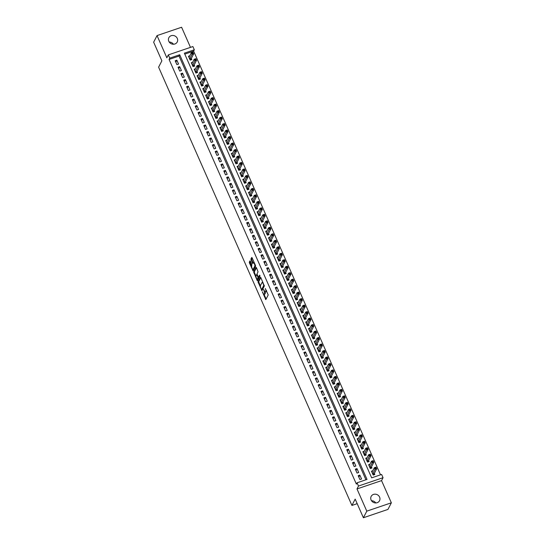 <?xml version="1.0" encoding="UTF-8"?>
<svg xmlns="http://www.w3.org/2000/svg" width="545" height="545" viewBox="0 0 545 545"><rect width="100%" height="100%" fill="white"/><g stroke="black" fill="none" stroke-linecap="round" stroke-linejoin="round"><path stroke-width="0.82" d="M262.336 291.827L265.831 299.593L268.229 294.927L265.299 288.509A2.309 0.702 -108.7 0 1 265.776 291.377L265.572 291.766A2.309 0.702 -108.7 0 1 265.415 291.916A2.309 0.702 -108.7 0 1 264.25 290.56L263.576 289.415L264.059 290.921A2.309 0.702 -108.7 0 1 264.536 293.782L264.332 294.177A2.309 0.702 -108.7 0 1 264.175 294.327A2.309 0.702 -108.7 0 1 263.01 292.965L262.336 291.827M168.793 41.291A4.707 4.306 27.2 0 0 172.963 44.22A4.707 4.306 27.2 0 0 177.227 41.999A4.707 4.306 27.2 0 0 177.288 38.402A4.707 4.306 27.2 0 0 173.119 35.473A4.707 4.306 27.2 0 0 168.855 37.694A4.707 4.306 27.2 0 0 168.793 41.291M371.104 499.997A4.707 4.306 27.2 0 0 375.28 502.926A4.707 4.306 27.2 0 0 379.538 500.705A4.707 4.306 27.2 0 0 379.599 497.108A4.707 4.306 27.2 0 0 375.43 494.179A4.707 4.306 27.2 0 0 371.165 496.4A4.707 4.306 27.2 0 0 371.104 499.997M250.4 261.212L249.985 260.83L249.317 262.145L249.46 263.037L253.139 270.974L255.585 266.26L255.441 265.361L252.131 257.853L251.763 257.431L250.898 259.059L252.464 263.167L252.832 263.589L253.282 262.758A1.928 0.586 -108.7 0 1 253.411 262.635A1.928 0.586 -108.7 0 1 254.495 264.018A1.928 0.586 -108.7 0 1 254.787 266.164L253.207 269.237A1.928 0.586 -108.7 0 1 253.078 269.359A1.928 0.586 -108.7 0 1 251.994 267.977A1.928 0.586 -108.7 0 1 251.701 265.831L251.817 264.427L250.4 261.212M169.761 58.131L168.33 54.888L192.889 46.55L194.32 49.793L184.367 53.172L371.663 477.842L381.623 474.463L383.053 477.699L358.487 486.038L357.064 482.795L367.017 479.416L179.714 54.752L169.761 58.131L169.079 59.446L356.382 484.117L357.064 482.795M363.399 517.75L366.792 511.149L391.351 502.81L387.958 509.411L363.399 517.75L355.177 499.111L351.92 505.447L158.609 67.164L161.872 60.829L153.649 42.19L157.042 35.589L166.838 57.79L168.33 54.888M391.351 502.81L381.555 480.608L356.995 488.94L366.792 511.149M356.995 488.94L358.487 486.038M258.044 281.935L261.92 290.717L264.318 286.05L260.857 277.643L260.442 277.269L258.044 281.935L258.705 281.711L260.408 286.125M257.138 280.443L253.677 272.037L256.075 267.37L256.491 267.752L258.058 271.86L257.083 273.753L257.233 274.646L258.534 277.201L259.631 275.15L259.992 276.077L257.553 280.818L257.138 280.443L257.805 280.219L257.376 279.258M190.478 47.367L181.601 27.25L157.042 35.589M189.769 55.781L188.454 56.23L190.171 60.12L191.833 59.555L191.329 58.417M192.63 62.266L191.315 62.709L193.032 66.599L194.694 66.04L194.19 64.903M195.492 68.752L194.177 69.195L195.893 73.085L197.549 72.519L197.052 71.388M198.346 75.23L197.038 75.68L198.748 79.57L200.41 79.005L199.913 77.867M201.207 81.716L199.892 82.159L201.609 86.049L203.271 85.49L202.767 84.352M204.068 88.201L202.754 88.644L204.47 92.534L206.133 91.969L205.629 90.838M206.93 94.68L205.615 95.13L207.332 99.02L208.987 98.454L208.49 97.323M209.784 101.166L208.476 101.608L210.186 105.505L211.848 104.94L211.351 103.802M212.645 107.651L211.331 108.094L213.047 111.984L214.71 111.425L214.205 110.288M215.507 114.13L214.192 114.579L215.909 118.469L217.571 117.904L217.067 116.773M218.368 120.615L217.053 121.065L218.77 124.955L220.425 124.389L219.928 123.252M221.222 127.101L219.914 127.544L221.624 131.434L223.286 130.875L222.789 129.737M224.084 133.586L222.769 134.029L224.486 137.919L226.148 137.354L225.644 136.223M226.945 140.065L225.63 140.515L227.347 144.405L229.009 143.839L228.505 142.708M229.806 146.55L228.491 146.993L230.208 150.883L231.863 150.325L231.366 149.187M232.66 153.036L231.353 153.479L233.062 157.369L234.725 156.803L234.227 155.672M235.522 159.515L234.207 159.964L235.924 163.854L237.586 163.289L237.082 162.158M238.383 166L237.068 166.45L238.785 170.34L240.447 169.774L239.943 168.637M241.244 172.486L239.929 172.929L241.646 176.818L243.302 176.26L242.804 175.122M244.099 178.971L242.791 179.414L244.501 183.304L246.163 182.739L245.666 181.608M246.96 185.45L245.645 185.899L247.362 189.789L249.024 189.224L248.52 188.086M249.821 191.935L248.506 192.378L250.223 196.268L251.885 195.709L251.381 194.572M252.682 198.421L251.368 198.864L253.084 202.754L254.74 202.188L254.243 201.057M255.537 204.9L254.229 205.349L255.939 209.239L257.601 208.674L257.104 207.543M258.398 211.385L257.083 211.828L258.8 215.718L260.462 215.159L259.958 214.022M261.259 217.871L259.945 218.313L261.661 222.203L263.324 221.638L262.819 220.507M264.121 224.349L262.806 224.799L264.523 228.689L266.178 228.123L265.681 226.993M266.975 230.835L265.667 231.284L267.377 235.174L269.039 234.609L268.542 233.471M269.836 237.32L268.522 237.763L270.238 241.653L271.901 241.094L271.396 239.957M272.698 243.806L271.383 244.249L273.099 248.139L274.762 247.573L274.258 246.442M275.559 250.284L274.244 250.734L275.961 254.624L277.616 254.059L277.119 252.921M278.413 256.77L277.105 257.213L278.815 261.103L280.477 260.544L279.98 259.406M281.274 263.255L279.96 263.698L281.676 267.588L283.339 267.023L282.835 265.892M284.136 269.734L282.821 270.184L284.538 274.074L286.2 273.508L285.696 272.377M286.997 276.22L285.682 276.662L287.399 280.552L289.054 279.994L288.557 278.856M289.851 282.705L288.543 283.148L290.253 287.038L291.916 286.479L291.418 285.342M292.713 289.184L291.398 289.633L293.115 293.523L294.777 292.958L294.273 291.827M295.574 295.669L294.259 296.119L295.976 300.009L297.638 299.443L297.134 298.306M298.435 302.155L297.12 302.598L298.837 306.488L300.493 305.929L299.995 304.791M301.29 308.64L299.982 309.083L301.692 312.973L303.354 312.408L302.857 311.277M304.151 315.119L302.836 315.569L304.553 319.459L306.215 318.893L305.711 317.755M307.012 321.604L305.697 322.047L307.414 325.937L309.076 325.379L308.572 324.241M309.873 328.09L308.559 328.533L310.275 332.423L311.931 331.857L311.433 330.726M312.728 334.569L311.42 335.018L313.13 338.908L314.792 338.343L314.295 337.212M315.589 341.054L314.274 341.504L315.991 345.394L317.653 344.828L317.149 343.691M318.45 347.54L317.135 347.983L318.852 351.872L320.514 351.314L320.01 350.176M321.312 354.025L319.997 354.468L321.714 358.358L323.369 357.793L322.872 356.662M324.166 360.504L322.858 360.954L324.568 364.843L326.23 364.278L325.733 363.14M327.027 366.989L325.712 367.432L327.429 371.322L329.091 370.764L328.587 369.626M329.889 373.475L328.574 373.918L330.29 377.808L331.953 377.242L331.449 376.111M332.75 379.954L331.435 380.403L333.152 384.293L334.807 383.728L334.31 382.597M335.604 386.439L334.296 386.882L336.006 390.772L337.668 390.213L337.171 389.076M338.465 392.925L337.151 393.367L338.867 397.257L340.53 396.692L340.026 395.561M341.327 399.403L340.012 399.853L341.729 403.743L343.391 403.177L342.887 402.046M344.188 405.889L342.873 406.338L344.59 410.228L346.245 409.663L345.748 408.525M347.042 412.374L345.734 412.817L347.444 416.707L349.107 416.148L348.609 415.011M349.904 418.86L348.589 419.303L350.306 423.193L351.968 422.627L351.464 421.496M352.765 425.338L351.45 425.788L353.167 429.678L354.829 429.113L354.325 427.975M355.626 431.824L354.311 432.267L356.028 436.157L357.683 435.598L357.186 434.46M358.481 438.309L357.173 438.752L358.882 442.642L360.545 442.077L360.047 440.946M361.342 444.788L360.027 445.238L361.744 449.128L363.406 448.562L362.902 447.431M364.203 451.274L362.888 451.716L364.605 455.606L366.267 455.048L365.763 453.91M367.064 457.759L365.75 458.202L367.466 462.092L369.122 461.533L368.624 460.396M369.919 464.238L368.611 464.687L370.321 468.577L371.983 468.012L371.486 466.881M358.194 475.676L359.904 479.566L361.567 479.001L359.85 475.111L358.194 475.676M355.333 469.191L357.05 473.08L358.705 472.522L356.989 468.632L355.333 469.191M352.472 462.712L354.189 466.602L355.851 466.036L354.134 462.146L352.472 462.712M349.611 456.226L351.327 460.116L352.99 459.551L351.273 455.661L349.611 456.226M346.756 449.741L348.466 453.631L350.128 453.072L348.412 449.175L346.756 449.741M343.895 443.255L345.612 447.145L347.267 446.587L345.55 442.697L343.895 443.255M341.034 436.777L342.75 440.667L344.413 440.101L342.696 436.211L341.034 436.777M338.173 430.291L339.889 434.181L341.552 433.616L339.835 429.726L338.173 430.291M335.318 423.806L337.028 427.696L338.69 427.137L336.974 423.247L335.318 423.806M332.457 417.327L334.174 421.217L335.829 420.651L334.112 416.762L332.457 417.327M329.596 410.841L331.312 414.731L332.975 414.166L331.258 410.276L329.596 410.841M326.734 404.356L328.451 408.246L330.113 407.687L328.397 403.797L326.734 404.356M323.88 397.877L325.59 401.767L327.252 401.202L325.535 397.312L323.88 397.877M321.019 391.392L322.735 395.282L324.391 394.716L322.674 390.826L321.019 391.392M318.157 384.906L319.874 388.796L321.536 388.231L319.82 384.341L318.157 384.906M315.296 378.421L317.013 382.311L318.675 381.752L316.958 377.862L315.296 378.421M312.442 371.942L314.152 375.832L315.814 375.267L314.097 371.377L312.442 371.942M309.58 365.457L311.297 369.346L312.953 368.781L311.236 364.891L309.58 365.457M306.719 358.971L308.436 362.861L310.098 362.302L308.381 358.412L306.719 358.971M303.858 352.492L305.575 356.382L307.237 355.817L305.52 351.927L303.858 352.492M301.003 346.007L302.713 349.897L304.376 349.331L302.659 345.441L301.003 346.007M298.142 339.521L299.859 343.411L301.514 342.853L299.798 338.963L298.142 339.521M295.281 333.043L296.998 336.933L298.66 336.367L296.943 332.477L295.281 333.043M292.42 326.557L294.137 330.447L295.799 329.882L294.082 325.992L292.42 326.557M289.565 320.072L291.275 323.962L292.938 323.396L291.221 319.506L289.565 320.072M286.704 313.586L288.421 317.476L290.076 316.918L288.359 313.028L286.704 313.586M283.843 307.108L285.56 310.997L287.222 310.432L285.505 306.542L283.843 307.108M280.982 300.622L282.698 304.512L284.361 303.947L282.644 300.057L280.982 300.622M278.127 294.137L279.837 298.026L281.499 297.468L279.783 293.578L278.127 294.137M275.266 287.658L276.983 291.548L278.638 290.982L276.921 287.092L275.266 287.658M272.405 281.172L274.121 285.062L275.784 284.497L274.067 280.607L272.405 281.172M269.543 274.687L271.26 278.577L272.922 278.018L271.206 274.128L269.543 274.687M266.689 268.201L268.399 272.098L270.061 271.533L268.344 267.643L266.689 268.201M263.828 261.723L265.544 265.613L267.2 265.047L265.483 261.157L263.828 261.723M260.966 255.237L262.683 259.127L264.345 258.562L262.629 254.672L260.966 255.237M258.105 248.752L259.822 252.642L261.484 252.083L259.767 248.193L258.105 248.752M255.251 242.273L256.961 246.163L258.623 245.597L256.906 241.708L255.251 242.273M252.39 235.787L254.106 239.677L255.762 239.112L254.045 235.222L252.39 235.787M249.528 229.302L251.245 233.192L252.907 232.633L251.191 228.743L249.528 229.302M246.667 222.823L248.384 226.713L250.046 226.148L248.329 222.258L246.667 222.823M243.813 216.338L245.522 220.228L247.185 219.662L245.468 215.772L243.813 216.338M240.951 209.852L242.668 213.742L244.323 213.177L242.607 209.287L240.951 209.852M238.09 203.367L239.807 207.257L241.469 206.698L239.752 202.808L238.09 203.367M235.229 196.888L236.946 200.778L238.608 200.213L236.891 196.323L235.229 196.888M232.374 190.403L234.084 194.292L235.747 193.727L234.03 189.837L232.374 190.403M229.513 183.917L231.23 187.807L232.885 187.248L231.169 183.358L229.513 183.917M226.652 177.438L228.369 181.328L230.031 180.763L228.314 176.873L226.652 177.438M223.791 170.953L225.507 174.843L227.17 174.277L225.453 170.387L223.791 170.953M220.936 164.467L222.646 168.357L224.308 167.799L222.592 163.909L220.936 164.467M218.075 157.989L219.792 161.879L221.447 161.313L219.73 157.423L218.075 157.989M215.214 151.503L216.93 155.393L218.593 154.828L216.876 150.938L215.214 151.503M212.352 145.018L214.069 148.908L215.731 148.342L214.015 144.452L212.352 145.018M209.498 138.532L211.208 142.422L212.87 141.864L211.153 137.974L209.498 138.532M206.637 132.054L208.353 135.943L210.009 135.378L208.292 131.488L206.637 132.054M203.776 125.568L205.492 129.458L207.154 128.892L205.438 125.003L203.776 125.568M200.914 119.083L202.631 122.972L204.293 122.414L202.577 118.524L200.914 119.083M198.06 112.604L199.77 116.494L201.432 115.928L199.715 112.038L198.06 112.604M195.199 106.118L196.915 110.008L198.571 109.443L196.854 105.553L195.199 106.118M192.337 99.633L194.054 103.523L195.716 102.964L194 99.074L192.337 99.633M189.476 93.154L191.193 97.044L192.855 96.479L191.138 92.589L189.476 93.154M186.622 86.669L188.332 90.559L189.994 89.993L188.277 86.103L186.622 86.669M183.76 80.183L185.477 84.073L187.133 83.508L185.416 79.618L183.76 80.183M180.899 73.698L182.616 77.588L184.278 77.029L182.561 73.139L180.899 73.698M178.038 67.219L179.755 71.109L181.417 70.543L179.7 66.654L178.038 67.219M365.92 479.791L179.039 56.067L169.079 59.446M178.556 64.058L176.839 60.168L175.183 60.733L176.893 64.623L178.556 64.058M380.526 474.831L193.639 51.114L184.782 54.118M372.78 470.723L371.465 471.173L373.182 475.063L374.844 474.497L374.34 473.36M351.92 505.447L357.179 503.662M193.639 51.114L194.32 49.793M381.555 480.608L383.053 477.699M179.039 56.067L179.714 54.752M359.85 475.111L358.821 477.107M356.989 468.632L355.967 470.628M354.134 462.146L353.106 464.142M351.273 455.661L350.244 457.657M348.412 449.175L347.383 451.178M345.55 442.697L344.529 444.693M342.696 436.211L341.667 438.207M339.835 429.726L338.806 431.729M336.974 423.247L335.945 425.243M334.112 416.762L333.09 418.758M331.258 410.276L330.229 412.272M328.397 403.797L327.368 405.793M325.535 397.312L324.507 399.308M322.674 390.826L321.652 392.822M319.82 384.341L318.791 386.344M316.958 377.862L315.93 379.858M314.097 371.377L313.068 373.373M311.236 364.891L310.214 366.894M308.381 358.412L307.353 360.409M305.52 351.927L304.491 353.923M302.659 345.441L301.63 347.438M299.798 338.963L298.776 340.959M296.943 332.477L295.915 334.473M294.082 325.992L293.053 327.988M291.221 319.506L290.192 321.509M288.359 313.028L287.338 315.024M285.505 306.542L284.476 308.538M282.644 300.057L281.615 302.059M279.783 293.578L278.754 295.574M276.921 287.092L275.899 289.088M274.067 280.607L273.038 282.603M271.206 274.128L270.177 276.124M268.344 267.643L267.316 269.639M265.483 261.157L264.461 263.153M262.629 254.672L261.6 256.675M259.767 248.193L258.739 250.189M256.906 241.708L255.878 243.704M254.045 235.222L253.023 237.218M251.191 228.743L250.162 230.739M248.329 222.258L247.301 224.254M245.468 215.772L244.439 217.768M242.607 209.287L241.585 211.29M239.752 202.808L238.724 204.804M236.891 196.323L235.862 198.319M234.03 189.837L233.001 191.84M231.169 183.358L230.147 185.355M228.314 176.873L227.285 178.869M225.453 170.387L224.424 172.383M222.592 163.909L221.563 165.905M219.73 157.423L218.709 159.419M216.876 150.938L215.847 152.934M214.015 144.452L212.986 146.455M211.153 137.974L210.125 139.97M208.292 131.488L207.27 133.484M205.438 125.003L204.409 127.005M202.577 118.524L201.548 120.52M199.715 112.038L198.687 114.034M196.854 105.553L195.832 107.549M194 99.074L192.971 101.07M191.138 92.589L190.11 94.585M188.277 86.103L187.248 88.099M185.416 79.618L184.394 81.621M182.561 73.139L181.533 75.135M179.7 66.654L178.671 68.65M176.839 60.168L175.81 62.164M371.533 500.76A4.707 4.306 -152.8 0 1 375.778 502.946M169.222 42.054A4.707 4.306 -152.8 0 1 173.467 44.24M264.175 294.327L264.843 294.102A2.309 0.702 -108.7 0 0 264.999 293.946L264.332 294.177M265.122 291.847A2.309 0.702 -108.7 0 1 265.197 293.557L264.999 293.946M265.415 291.916L266.083 291.691A2.309 0.702 -108.7 0 0 266.239 291.541L265.572 291.766M266.532 290.512A2.309 0.702 -108.7 0 1 266.437 291.153L266.239 291.541M264.025 294.327L266.11 299.055M260.83 277.582L258.705 281.711M261.893 289.484L262.193 290.178M261.382 289.279L261.668 289.538L263.78 285.444L263.269 283.897A2.309 0.702 -108.7 0 0 262.097 282.535A2.309 0.702 -108.7 0 0 261.941 282.692L260.503 285.485A2.309 0.702 -108.7 0 0 260.973 288.353L261.382 289.279M262.254 289.341L261.668 289.538M264.291 285.512L262.336 289.313M262.915 282.31A2.309 0.702 -108.7 0 0 262.758 282.31L262.097 282.535M255.993 276.117L254.488 272.711L253.827 272.936M256.463 267.69L254.345 271.812L254.488 272.711M259.134 276.969L259.938 275.586M256.075 275.716A1.928 0.586 -108.7 0 0 256.368 277.861A1.928 0.586 -108.7 0 0 257.444 279.244A1.928 0.586 -108.7 0 0 257.574 279.122L257.983 277.139L256.681 274.585L256.075 275.716M257.444 279.244L258.112 279.02A1.928 0.586 -108.7 0 0 258.241 278.897L257.574 279.122M258.732 277.139L258.241 278.897M253.078 269.359L253.738 269.135A1.928 0.586 -108.7 0 0 253.868 269.012L253.207 269.237M255.523 265.592A1.928 0.586 -108.7 0 1 255.448 265.94L253.868 269.012M254.134 262.397A1.928 0.586 -108.7 0 0 254.079 262.411L253.411 262.635M252.097 257.792L251.715 259.727L253.159 263.003M253.016 269.373L253.466 270.381M250.373 261.15L250.128 262.813L251.627 266.212M375.219 467.685L375.505 468.332L376.166 468.107L375.887 467.46L374.333 467.712L375.989 467.147L376.704 468.768L375.049 469.334L374.333 467.712L371.969 472.304M374.163 474.729L374.231 473.571L376.704 468.768L376.166 468.107M372.685 473.925L375.505 468.332M369.823 467.44L372.187 462.848L371.472 461.227L369.135 465.777M372.358 461.199L371.472 461.227L373.127 460.661L373.843 462.283L372.187 462.848L373.311 461.622L373.025 460.975L372.358 461.199L372.644 461.847M371.302 468.244L371.377 467.092L373.843 462.283L373.311 461.622M369.503 454.714L369.789 455.368L370.45 455.143L370.164 454.489L368.611 454.741L370.273 454.183L370.988 455.804L369.326 456.363L368.611 454.741L366.247 459.34M368.447 461.758L368.515 460.607L370.988 455.804L370.45 455.143M366.962 460.961L369.789 455.368M366.642 448.235L366.928 448.882L367.589 448.658L367.303 448.01L365.75 448.262L367.412 447.697L368.127 449.318L366.465 449.884L365.75 448.262L363.392 452.854M365.586 455.279L365.654 454.121L368.127 449.318L367.589 448.658M364.108 454.476L366.928 448.882M363.781 441.75L364.067 442.397L364.728 442.172L364.448 441.525L362.895 441.777L364.55 441.212L365.266 442.833L363.61 443.398L362.895 441.777L360.531 446.369M362.725 448.794L362.793 447.643L365.266 442.833L364.728 442.172M361.246 447.99L364.067 442.397M360.919 435.264L361.206 435.918L361.873 435.687L361.587 435.039L360.034 435.292L361.689 434.733L362.405 436.347L360.749 436.913L360.034 435.292L357.67 439.89M359.864 442.308L359.938 441.157L362.405 436.347L361.873 435.687M358.385 441.511L361.206 435.918M358.065 428.786L358.351 429.433L359.012 429.208L358.726 428.561L357.173 428.806L358.835 428.247L359.55 429.869L357.888 430.427L357.173 428.806L354.809 433.404M357.009 435.83L357.077 434.672L359.55 429.869L359.012 429.208M355.524 435.026L358.351 429.433M355.204 422.3L355.49 422.947L356.151 422.722L355.865 422.075L354.311 422.327L355.974 421.762L356.689 423.383L355.027 423.949L354.311 422.327L351.954 426.919M354.148 429.344L354.216 428.186L356.689 423.383L356.151 422.722M352.669 428.54L355.49 422.947M352.343 415.815L352.629 416.462L353.289 416.237L353.01 415.59L351.457 415.842L353.112 415.276L353.828 416.898L352.172 417.463L351.457 415.842L349.093 420.433M351.287 422.859L351.355 421.707L353.828 416.898L353.289 416.237M349.808 422.055L352.629 416.462M349.481 409.336L349.767 409.983L350.435 409.758L350.149 409.104L348.596 409.356L350.251 408.798L350.966 410.419L349.311 410.978L348.596 409.356L346.232 413.955M348.425 416.373L348.5 415.222L350.966 410.419L350.435 409.758M346.947 415.576L349.767 409.983M346.627 402.85L346.913 403.498L347.574 403.273L347.288 402.626L345.734 402.878L347.397 402.312L348.112 403.934L346.45 404.499L345.734 402.878L343.37 407.469M345.571 409.894L345.639 408.736L348.112 403.934L347.574 403.273M344.086 409.091L346.913 403.498M343.766 396.365L344.052 397.012L344.713 396.787L344.426 396.14L342.873 396.392L344.535 395.827L345.251 397.448L343.588 398.014L342.873 396.392L340.516 400.984M342.71 403.409L342.778 402.258L345.251 397.448L344.713 396.787M341.231 402.605L344.052 397.012M340.904 389.879L341.19 390.533L341.851 390.309L341.572 389.655L340.019 389.907L341.674 389.348L342.389 390.969L340.734 391.528L340.019 389.907L337.655 394.505M339.848 396.923L339.916 395.772L342.389 390.969L341.851 390.309M338.37 396.126L341.19 390.533M338.043 383.401L338.329 384.048L338.997 383.823L338.711 383.176L337.157 383.428L338.813 382.863L339.528 384.484L337.873 385.043L337.157 383.428L334.793 388.02M336.987 390.445L337.062 389.287L339.528 384.484L338.997 383.823M335.509 389.641L338.329 384.048M335.189 376.915L335.475 377.562L336.136 377.338L335.849 376.69L334.296 376.942L335.958 376.377L336.674 377.998L335.012 378.564L334.296 376.942L331.932 381.534M334.133 383.959L334.201 382.808L336.674 377.998L336.136 377.338M332.648 383.155L335.475 377.562M332.327 370.43L332.614 371.084L333.274 370.852L332.988 370.205L331.435 370.457L333.097 369.892L333.812 371.513L332.15 372.078L331.435 370.457L329.078 375.055M331.271 377.474L331.34 376.322L333.812 371.513L333.274 370.852M329.793 376.67L332.614 371.084M329.466 363.951L329.752 364.598L330.413 364.373L330.134 363.726L328.581 363.971L330.236 363.413L330.951 365.034L329.296 365.593L328.581 363.971L326.217 368.57M328.41 370.988L328.478 369.837L330.951 365.034L330.413 364.373M326.932 370.191L329.752 364.598M326.605 357.466L326.891 358.113L327.559 357.888L327.272 357.241L325.719 357.493L327.375 356.927L328.09 358.549L326.435 359.114L325.719 357.493L323.355 362.084M325.549 364.51L325.624 363.352L328.09 358.549L327.559 357.888M324.071 363.706L326.891 358.113M323.75 350.98L324.037 351.627L324.697 351.402L324.411 350.755L322.858 351.007L324.52 350.442L325.236 352.063L323.573 352.629L322.858 351.007L320.494 355.599M322.695 358.024L322.763 356.873L325.236 352.063L324.697 351.402M321.209 357.22L324.037 351.627M320.889 344.501L321.175 345.149L321.836 344.924L321.55 344.27L319.997 344.522L321.659 343.963L322.374 345.584L320.712 346.143L319.997 344.522L317.64 349.12M319.833 351.539L319.901 350.387L322.374 345.584L321.836 344.924M318.355 350.742L321.175 345.149M318.028 338.016L318.314 338.663L318.975 338.438L318.689 337.791L317.142 338.043L318.798 337.478L319.513 339.099L317.858 339.664L317.142 338.043L314.778 342.635M316.972 345.06L317.04 343.902L319.513 339.099L318.975 338.438M315.494 344.256L318.314 338.663M315.167 331.53L315.453 332.178L316.12 331.953L315.834 331.305L314.281 331.558L315.937 330.992L316.652 332.614L314.996 333.179L314.281 331.558L311.917 336.149M314.111 338.574L314.186 337.423L316.652 332.614L316.12 331.953M312.632 337.771L315.453 332.178M312.312 325.045L312.598 325.699L313.259 325.474L312.973 324.82L311.42 325.072L313.082 324.513L313.797 326.128L312.135 326.693L311.42 325.072L309.056 329.671M311.256 332.089L311.324 330.938L313.797 326.128L313.259 325.474M309.771 331.292L312.598 325.699M309.451 318.566L309.737 319.213L310.398 318.989L310.112 318.341L308.559 318.593L310.221 318.028L310.936 319.649L309.274 320.208L308.559 318.593L306.201 323.185M308.395 325.61L308.463 324.452L310.936 319.649L310.398 318.989M306.917 324.806L309.737 319.213M306.59 312.081L306.876 312.728L307.537 312.503L307.251 311.856L305.704 312.108L307.36 311.542L308.075 313.164L306.419 313.729L305.704 312.108L303.34 316.7M305.534 319.125L305.602 317.967L308.075 313.164L307.537 312.503M304.055 318.321L306.876 312.728M303.728 305.595L304.015 306.242L304.682 306.017L304.396 305.37L302.843 305.622L304.498 305.057L305.214 306.678L303.558 307.244L302.843 305.622L300.479 310.221M302.673 312.639L302.748 311.488L305.214 306.678L304.682 306.017M301.194 311.835L304.015 306.242M300.874 299.116L301.16 299.764L301.821 299.539L301.535 298.892L299.982 299.137L301.644 298.578L302.359 300.2L300.697 300.758L299.982 299.137L297.618 303.735M299.818 306.154L299.886 305.002L302.359 300.2L301.821 299.539M298.333 305.357L301.16 299.764M298.013 292.631L298.299 293.278L298.96 293.053L298.674 292.406L297.12 292.658L298.783 292.093L299.498 293.714L297.836 294.28L297.12 292.658L294.763 297.25M296.957 299.675L297.025 298.517L299.498 293.714L298.96 293.053M295.479 298.871L298.299 293.278M295.152 286.145L295.438 286.793L296.099 286.568L295.812 285.921L294.266 286.173L295.921 285.607L296.637 287.229L294.981 287.794L294.266 286.173L291.902 290.764M294.096 293.19L294.164 292.038L296.637 287.229L296.099 286.568M292.617 292.386L295.438 286.793M292.29 279.66L292.576 280.314L293.244 280.089L292.958 279.435L291.405 279.687L293.06 279.129L293.775 280.75L292.12 281.309L291.405 279.687L289.041 284.286M291.234 286.704L291.309 285.553L293.775 280.75L293.244 280.089M289.756 285.907L292.576 280.314M289.436 273.181L289.722 273.828L290.383 273.604L290.097 272.956L288.543 273.209L290.206 272.643L290.921 274.264L289.259 274.83L288.543 273.209L286.18 277.8M288.38 280.225L288.448 279.067L290.921 274.264L290.383 273.604M286.895 279.422L289.722 273.828M286.575 266.696L286.861 267.343L287.522 267.118L287.235 266.471L285.682 266.723L287.344 266.158L288.06 267.779L286.397 268.344L285.682 266.723L283.325 271.315M285.519 273.74L285.587 272.589L288.06 267.779L287.522 267.118M284.034 272.936L286.861 267.343M283.713 260.21L284 260.864L284.66 260.633L284.374 259.985L282.828 260.238L284.483 259.679L285.199 261.293L283.543 261.859L282.828 260.238L280.464 264.836M282.657 267.254L282.726 266.103L285.199 261.293L284.66 260.633M281.179 266.457L284 260.864M280.852 253.732L281.138 254.379L281.806 254.154L281.52 253.507L279.966 253.752L281.622 253.193L282.337 254.815L280.682 255.373L279.966 253.752L277.603 258.35M279.796 260.776L279.871 259.618L282.337 254.815L281.806 254.154M278.318 259.972L281.138 254.379M277.998 247.246L278.284 247.893L278.945 247.668L278.659 247.021L277.105 247.273L278.767 246.708L279.483 248.329L277.821 248.895L277.105 247.273L274.741 251.865M276.942 254.29L277.01 253.132L279.483 248.329L278.945 247.668M275.457 253.486L278.284 247.893M275.136 240.761L275.423 241.408L276.083 241.183L275.797 240.536L274.244 240.788L275.906 240.222L276.622 241.844L274.959 242.409L274.244 240.788L271.887 245.386M274.081 247.805L274.149 246.653L276.622 241.844L276.083 241.183M272.595 247.001L275.423 241.408M272.275 234.282L272.561 234.929L273.222 234.704L272.936 234.057L271.39 234.302L273.045 233.744L273.76 235.365L272.105 235.924L271.39 234.302L269.026 238.901M271.219 241.319L271.287 240.168L273.76 235.365L273.222 234.704M269.741 240.522L272.561 234.929M269.414 227.796L269.7 228.444L270.368 228.219L270.082 227.572L268.528 227.824L270.184 227.258L270.899 228.88L269.244 229.445L268.528 227.824L266.164 232.415M268.358 234.841L268.433 233.682L270.899 228.88L270.368 228.219M266.88 234.037L269.7 228.444M266.56 221.311L266.846 221.958L267.506 221.733L267.22 221.086L265.667 221.338L267.329 220.773L268.045 222.394L266.382 222.959L265.667 221.338L263.303 225.93M265.504 228.355L265.572 227.204L268.045 222.394L267.506 221.733M264.018 227.551L266.846 221.958M263.698 214.825L263.984 215.479L264.645 215.255L264.359 214.601L262.806 214.853L264.468 214.294L265.183 215.915L263.521 216.474L262.806 214.853L260.449 219.451M262.642 221.87L262.71 220.718L265.183 215.915L264.645 215.255M261.157 221.072L263.984 215.479M260.837 208.347L261.123 208.994L261.784 208.769L261.498 208.122L259.951 208.374L261.607 207.809L262.322 209.43L260.667 209.995L259.951 208.374L257.587 212.966M259.781 215.391L259.849 214.233L262.322 209.43L261.784 208.769M258.303 214.587L261.123 208.994M257.976 201.861L258.262 202.508L258.93 202.284L258.643 201.636L257.09 201.888L258.746 201.323L259.461 202.944L257.805 203.51L257.09 201.888L254.726 206.48M256.92 208.905L256.995 207.754L259.461 202.944L258.93 202.284M255.441 208.101L258.262 202.508M255.121 195.376L255.407 196.03L256.068 195.798L255.782 195.151L254.229 195.403L255.891 194.838L256.606 196.459L254.944 197.024L254.229 195.403L251.865 200.001M254.065 202.42L254.134 201.269L256.606 196.459L256.068 195.798M252.58 201.623L255.407 196.03M252.26 188.897L252.546 189.544L253.207 189.319L252.921 188.672L251.368 188.917L253.03 188.359L253.745 189.98L252.083 190.539L251.368 188.917L249.011 193.516M251.204 195.941L251.272 194.783L253.745 189.98L253.207 189.319M249.719 195.137L252.546 189.544M249.399 182.411L249.685 183.059L250.346 182.834L250.06 182.187L248.513 182.439L250.169 181.873L250.884 183.495L249.228 184.06L248.513 182.439L246.149 187.03M248.343 189.456L248.411 188.297L250.884 183.495L250.346 182.834M246.865 188.652L249.685 183.059M244.003 182.166L246.367 177.575L245.652 175.953L243.315 180.504M246.538 175.926L245.652 175.953L247.307 175.388L248.023 177.009L246.367 177.575L247.491 176.348L247.205 175.701L246.538 175.926L246.824 176.573M245.482 182.97L245.557 181.819L248.023 177.009L247.491 176.348M243.683 169.447L243.969 170.095L244.63 169.87L244.344 169.216L242.791 169.468L244.453 168.909L245.168 170.53L243.506 171.089L242.791 169.468L240.427 174.066M242.627 176.485L242.695 175.333L245.168 170.53L244.63 169.87M241.142 175.688L243.969 170.095M240.822 162.962L241.108 163.609L241.769 163.384L241.483 162.737L239.929 162.989L241.592 162.424L242.307 164.045L240.645 164.61L239.929 162.989L237.572 167.581M239.766 170.006L239.834 168.848L242.307 164.045L241.769 163.384M238.281 169.202L241.108 163.609M237.961 156.476L238.247 157.124L238.908 156.899L238.621 156.252L237.075 156.504L238.73 155.938L239.446 157.56L237.79 158.125L237.075 156.504L234.711 161.095M236.905 163.52L236.973 162.369L239.446 157.56L238.908 156.899M235.426 162.717L238.247 157.124M235.099 149.991L235.386 150.645L236.053 150.42L235.767 149.766L234.214 150.018L235.869 149.459L236.584 151.081L234.929 151.639L234.214 150.018L231.85 154.617M234.043 157.035L234.118 155.884L236.584 151.081L236.053 150.42M232.565 156.238L235.386 150.645M232.245 143.512L232.531 144.159L233.192 143.935L232.906 143.287L231.353 143.539L233.015 142.974L233.73 144.595L232.068 145.154L231.353 143.539L228.989 148.131M231.189 150.556L231.257 149.398L233.73 144.595L233.192 143.935M229.704 149.752L232.531 144.159M229.384 137.027L229.67 137.674L230.331 137.449L230.044 136.802L228.491 137.054L230.153 136.488L230.869 138.11L229.207 138.675L228.491 137.054L226.134 141.645M228.328 144.071L228.396 142.919L230.869 138.11L230.331 137.449M226.843 143.267L229.67 137.674M226.522 130.541L226.809 131.195L227.469 130.964L227.183 130.316L225.637 130.568L227.292 130.003L228.008 131.624L226.345 132.19L225.637 130.568L223.273 135.167M225.466 137.585L225.535 136.434L228.008 131.624L227.469 130.964M223.988 136.781L226.809 131.195M223.661 124.062L223.947 124.71L224.615 124.485L224.329 123.838L222.776 124.083L224.431 123.524L225.146 125.146L223.491 125.704L222.776 124.083L220.412 128.681M222.605 131.1L222.68 129.948L225.146 125.146L224.615 124.485M221.127 130.303L223.947 124.71M220.807 117.577L221.093 118.224L221.754 117.999L221.468 117.352L219.914 117.604L221.577 117.039L222.292 118.66L220.63 119.226L219.914 117.604L217.55 122.196M219.751 124.621L219.819 123.463L222.292 118.66L221.754 117.999M218.266 123.817L221.093 118.224M217.946 111.091L218.232 111.739L218.892 111.514L218.606 110.867L217.053 111.119L218.715 110.553L219.431 112.175L217.768 112.74L217.053 111.119L214.696 115.71M216.89 118.136L216.958 116.984L219.431 112.175L218.892 111.514M215.404 117.332L218.232 111.739M215.084 104.613L215.37 105.26L216.031 105.035L215.745 104.381L214.199 104.633L215.854 104.075L216.569 105.696L214.907 106.255L214.199 104.633L211.835 109.232M214.028 111.65L214.096 110.499L216.569 105.696L216.031 105.035M212.55 110.853L215.37 105.26M212.223 98.127L212.509 98.774L213.177 98.55L212.891 97.902L211.337 98.155L212.993 97.589L213.708 99.21L212.053 99.776L211.337 98.155L208.973 102.746M211.167 105.171L211.242 104.013L213.708 99.21L213.177 98.55M209.689 104.367L212.509 98.774M209.369 91.642L209.648 92.289L210.316 92.064L210.029 91.417L208.476 91.669L210.138 91.104L210.854 92.725L209.191 93.29L208.476 91.669L206.112 96.261M208.313 98.686L208.381 97.535L210.854 92.725L210.316 92.064M206.828 97.882L209.648 92.289M206.507 85.156L206.793 85.81L207.454 85.585L207.168 84.931L205.615 85.184L207.277 84.625L207.992 86.239L206.33 86.805L205.615 85.184L203.258 89.782M205.451 92.2L205.52 91.049L207.992 86.239L207.454 85.585M203.966 91.403L206.793 85.81M203.646 78.678L203.932 79.325L204.593 79.1L204.307 78.453L202.76 78.705L204.416 78.139L205.131 79.761L203.469 80.319L202.76 78.705L200.397 83.296M202.59 85.722L202.658 84.564L205.131 79.761L204.593 79.1M201.112 84.918L203.932 79.325M200.785 72.192L201.071 72.839L201.739 72.614L201.452 71.967L199.899 72.219L201.555 71.654L202.27 73.275L200.615 73.841L199.899 72.219L197.535 76.811M199.729 79.236L199.804 78.078L202.27 73.275L201.739 72.614M198.251 78.432L201.071 72.839M197.93 65.707L198.21 66.354L198.877 66.129L198.591 65.482L197.038 65.734L198.7 65.168L199.416 66.79L197.753 67.355L197.038 65.734L194.674 70.332M196.874 72.751L196.943 71.599L199.416 66.79L198.877 66.129M195.389 71.947L198.21 66.354M195.069 59.228L195.355 59.875L196.016 59.65L195.73 59.003L194.177 59.248L195.839 58.69L196.554 60.311L194.892 60.87L194.177 59.248L191.82 63.847M194.013 66.265L194.081 65.114L196.554 60.311L196.016 59.65M192.528 65.468L195.355 59.875M192.208 52.742L192.494 53.39L193.155 53.165L192.869 52.518L191.322 52.77L192.978 52.204L193.693 53.826L192.031 54.391L191.322 52.77L188.958 57.361M191.152 59.787L191.22 58.628L193.693 53.826L193.155 53.165M189.674 58.983L192.494 53.39M265.197 293.557L264.536 293.782M266.437 291.153L265.776 291.377M266.083 298.994L265.422 299.219M262.165 290.11L261.505 290.342M258.855 282.603L258.194 282.828M264.223 285.294L263.78 285.444M254.345 271.812L253.677 272.037M259.25 276.928L258.589 277.153M258.793 277.814L258.132 278.039M257.158 274.455L256.75 274.591M255.448 265.94L254.787 266.164M253.132 262.942L252.464 263.167M251.715 259.727L251.047 259.951M251.565 258.834L250.898 259.059M253.439 270.32L252.771 270.545M250.128 262.813L249.46 263.037M249.978 261.913L249.317 262.145M374.204 473.721L372.8 474.198M374.231 473.571L372.753 474.075M371.343 467.235L369.939 467.712M371.377 467.092L369.892 467.596M368.488 460.75L367.085 461.227M368.515 460.607L367.03 461.111M365.627 454.271L364.224 454.741M365.654 454.121L364.169 454.625M362.766 447.786L361.362 448.262M362.793 447.643L361.315 448.14M359.904 441.3L358.501 441.777M359.938 441.157L358.453 441.661M357.05 434.815L355.647 435.292M357.077 434.672L355.592 435.176M354.189 428.336L352.785 428.813M354.216 428.186L352.731 428.69M351.327 421.85L349.924 422.327M351.355 421.707L349.876 422.212M348.466 415.365L347.063 415.842M348.5 415.222L347.015 415.726M345.612 408.886L344.208 409.363M345.639 408.736L344.154 409.241M342.75 402.401L341.347 402.878M342.778 402.258L341.293 402.762M339.889 395.915L338.486 396.392M339.916 395.772L338.438 396.276M337.028 389.437L335.625 389.907M337.062 389.287L335.577 389.791M334.174 382.951L332.77 383.428M334.201 382.808L332.716 383.305M331.312 376.466L329.909 376.942M331.34 376.322L329.854 376.827M328.451 369.98L327.048 370.457M328.478 369.837L327 370.341M325.59 363.501L324.186 363.978M325.624 363.352L324.139 363.856M322.735 357.016L321.332 357.493M322.763 356.873L321.278 357.377M319.874 350.53L318.471 351.007M319.901 350.387L318.416 350.891M317.013 344.052L315.609 344.529M317.04 343.902L315.562 344.406M314.152 337.566L312.748 338.043M314.186 337.423L312.701 337.927M311.297 331.081L309.894 331.558M311.324 330.938L309.839 331.442M308.436 324.602L307.033 325.072M308.463 324.452L306.978 324.956M305.575 318.116L304.171 318.593M305.602 317.967L304.124 318.471M302.713 311.631L301.31 312.108M302.748 311.488L301.262 311.992M299.859 305.146L298.456 305.622M299.886 305.002L298.401 305.507M296.998 298.667L295.594 299.144M297.025 298.517L295.54 299.021M294.137 292.181L292.733 292.658M294.164 292.038L292.685 292.542M291.275 285.696L289.872 286.173M291.309 285.553L289.824 286.057M288.414 279.217L287.017 279.687M288.448 279.067L286.963 279.571M285.56 272.732L284.156 273.209M285.587 272.589L284.102 273.093M282.698 266.246L281.295 266.723M282.726 266.103L281.247 266.607M279.837 259.767L278.434 260.238M279.871 259.618L278.386 260.122M276.976 253.282L275.579 253.759M277.01 253.132L275.525 253.636M274.121 246.796L272.718 247.273M274.149 246.653L272.663 247.158M271.26 240.311L269.857 240.788M271.287 240.168L269.809 240.672M268.399 233.832L266.995 234.309M268.433 233.682L266.948 234.186M265.538 227.347L264.141 227.824M265.572 227.204L264.087 227.708M262.683 220.861L261.28 221.338M262.71 220.718L261.225 221.222M259.822 214.383L258.419 214.853M259.849 214.233L258.371 214.737M256.961 207.897L255.557 208.374M256.995 207.754L255.51 208.251M254.099 201.412L252.703 201.888M254.134 201.269L252.648 201.773M251.245 194.926L249.842 195.403M251.272 194.783L249.787 195.287M248.384 188.447L246.98 188.924M248.411 188.297L246.933 188.802M245.522 181.962L244.119 182.439M245.557 181.819L244.071 182.323M242.661 175.476L241.265 175.953M242.695 175.333L241.21 175.837M239.807 168.998L238.403 169.475M239.834 168.848L238.349 169.352M236.946 162.512L235.542 162.989M236.973 162.369L235.495 162.873M234.084 156.027L232.681 156.504M234.118 155.884L232.633 156.388M231.223 149.548L229.827 150.018M231.257 149.398L229.772 149.902M228.369 143.062L226.965 143.539M228.396 142.919L226.911 143.417M225.507 136.577L224.104 137.054M225.535 136.434L224.056 136.938M222.646 130.091L221.243 130.568M222.68 129.948L221.195 130.453M219.785 123.613L218.388 124.09M219.819 123.463L218.334 123.967M216.93 117.127L215.527 117.604M216.958 116.984L215.473 117.488M214.069 110.642L212.666 111.119M214.096 110.499L212.618 111.003M211.208 104.163L209.805 104.64M211.242 104.013L209.757 104.517M208.347 97.678L206.95 98.155M208.381 97.535L206.896 98.039M205.492 91.192L204.089 91.669M205.52 91.049L204.034 91.553M202.631 84.713L201.228 85.184M202.658 84.564L201.18 85.068M199.77 78.228L198.366 78.705M199.804 78.078L198.319 78.582M196.909 71.742L195.512 72.219M196.943 71.599L195.457 72.104M194.054 65.257L192.651 65.734M194.081 65.114L192.596 65.618M191.193 58.778L189.789 59.255M191.22 58.628L189.742 59.133M262.302 289.347L261.634 289.572M259.202 276.976L258.534 277.201M257.145 274.428L256.681 274.585"/></g></svg>
